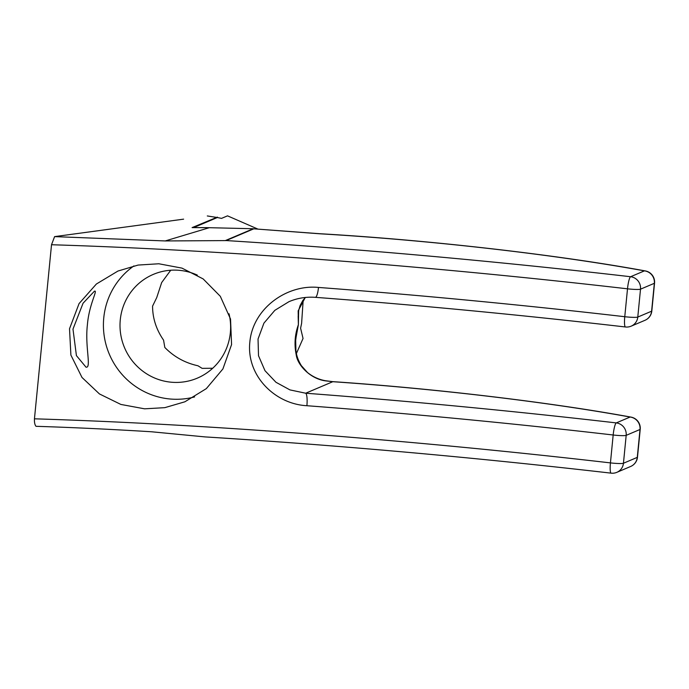 <?xml version="1.0" encoding="UTF-8"?>
<svg xmlns="http://www.w3.org/2000/svg" width="689" height="689" viewBox="0 0 689 689"><rect width="100%" height="100%" fill="white"/><g stroke="black" fill="none" stroke-linecap="round" stroke-linejoin="round"><path stroke-width="1.03" d="M94.359 291.258L83.059 303.238L72.982 329.101L76.419 355.619L86.065 367.237L86.926 367.134C90.862 365.626 84.98 345.499 87.391 324.872C89.053 304.004 98.346 289.354 94.359 291.258L94.97 291.12M194.625 396.907A73.258 71.656 67 0 1 168.202 398.802A73.258 71.656 67 0 1 105.77 343.708A73.258 71.656 67 0 1 133.942 265.902M158.815 263.766L181.991 268.124L203.169 278.933L220.308 296.304L230.531 319.05L231.573 344.578L222.9 368.951L206.338 388.622L184.867 401.799L164.826 407.655L144.595 408.827L120.859 404.434L99.449 393.944L82 377.469L70.889 355.076L69.52 328.748L79.063 303.591L96.374 284.023L117.991 271.027L138.101 265.067L158.815 263.766M170.734 270.234L161.665 282.568L156.73 297.596L152.57 306.123C152.596 318.223 156.265 329.557 163.56 340.125L164.817 347.463C173.955 356.816 184.988 362.914 197.932 365.764L202.135 368.357L212.712 368.253M197.321 275.109A56.352 55.12 -113 0 0 153.294 274.403A56.352 55.12 -113 0 0 120.274 319.834A56.352 55.12 -113 0 0 197.33 378.14A56.352 55.12 -113 0 0 230.35 332.709A56.352 55.12 -113 0 0 229.024 313.753M193.471 227.568L207.01 227.637M298.621 310.877L298.389 324.691L295.805 338.807M303.186 300.025L301.61 323.33L300.602 328.214L303.048 338.471L296.425 353.457M194.358 227.292L217.336 217.535L221.548 218.379L227.516 215.846L257.875 229.075M36.009 426.31C34.803 424.863 34.286 422.366 34.45 418.817A800.256 80.871 -174.4 0 1 610.437 462.896A11.274 1.886 96.6 0 0 611.143 473.154C473.119 457.272 337.739 445.189 205.021 436.904L151.52 431.77C111.446 429.29 72.948 427.473 36.009 426.31M253.793 228.826L319.308 233.692A11.274 4.074 93.3 0 1 319.739 233.786L253.793 228.826L226.147 240.564A811.53 82.008 -174.4 0 1 630.599 276.728A11.274 1.886 96.6 0 0 627.507 288.82A800.256 80.871 5.6 0 0 51.52 244.741L34.45 418.817M51.52 244.741L54.603 236.62L183.61 219.154M217.336 217.535L207.303 215.95M54.603 236.62L165.231 240.943L209.327 227.697L192.102 227.603L217.388 217.113M165.231 240.943L225.303 240.599L253.242 228.739L209.327 227.697M298.165 316.122L298.389 324.691L296.563 333.433M625.474 326.982A11.274 11.274 0 0 0 631.176 326.155A11.274 11.024 -113 0 0 637.781 317.069A11.274 1.137 -174.4 0 1 624.768 316.716A11.274 1.886 -83.4 0 0 625.474 326.982C521.806 315.019 418.43 305.141 315.329 297.329C306.037 296.701 297.252 298.156 288.967 301.679L274.842 310.334L263.921 323.141L258.039 339.031L258.513 355.748L264.981 370.682L275.953 382.266L289.94 389.896L305.675 393.221A11.274 2.42 94.3 0 1 306.889 405.718C275.032 404.081 246.317 375.806 249.823 342.261C252.691 308.646 286.658 284.187 318.49 287.442A800.256 80.871 -174.4 0 1 624.768 316.716L627.507 288.82A11.274 1.137 -174.4 0 0 640.512 289.173L637.781 317.069L651.605 311.204L654.343 283.308L640.512 289.173A11.274 11.024 -113 0 0 630.599 276.728L644.43 270.863A328.231 33.167 5.6 0 0 319.739 233.786M611.143 473.154A11.274 11.274 0 0 0 616.844 472.335A11.274 11.024 67 0 0 623.45 463.249L637.273 457.384L640.012 429.48L626.18 435.353L623.45 463.249A11.274 1.137 5.6 0 1 610.437 462.896L613.176 435A11.274 1.886 96.6 0 1 616.267 422.908A811.53 82.008 -174.4 0 0 305.675 393.221L332.796 381.706L326.009 380.922C310.403 379.148 297.407 364.937 296.236 354.869C294.117 344.629 294.832 334.561 298.389 324.691L298.165 310.851L305.279 297.476M645.352 270.932A11.274 7.088 100.3 0 0 644.43 270.863A11.274 11.024 -113 0 1 654.343 283.308A11.274 1.137 -174.4 0 0 654.55 283.119A11.274 11.274 0 0 0 645.352 270.932C556.721 254.654 427.43 239.901 319.308 233.692M226.147 240.564L225.303 240.599M315.329 297.329A11.274 2.42 -85.7 0 0 318.49 287.442M306.889 405.718A800.256 80.871 5.6 0 1 613.176 435A11.274 1.137 5.6 0 0 626.18 435.353A11.274 11.024 67 0 0 616.267 422.908L630.099 417.034A11.274 7.088 -79.7 0 1 631.021 417.112C549.77 402.221 434.492 388.518 332.477 381.62L325.578 380.741A11.274 3.523 -79.5 0 1 326.009 380.922M616.844 472.335L630.668 466.462A11.274 11.024 67 0 0 637.273 457.384A11.274 1.137 5.6 0 0 637.48 457.195L640.219 429.299A11.274 1.137 5.6 0 1 640.012 429.48A11.274 11.024 67 0 0 630.099 417.034A328.231 33.167 5.6 0 0 332.796 381.706A11.274 3.135 -86.1 0 0 332.477 381.62M651.811 311.015A11.274 1.137 -174.4 0 1 651.605 311.204A11.274 11.024 -113 0 1 644.999 320.29A11.274 11.274 0 0 0 651.811 311.015L654.55 283.119M305.365 297.467L302.764 300.611L300.094 305.563L298.742 310.239L298.165 316.819M631.176 326.155L644.999 320.29M630.668 466.462A11.274 11.274 0 0 0 637.48 457.195M640.219 429.299A11.274 11.274 0 0 0 631.021 417.112M296.701 332.709L295.676 340.34L295.917 350.417C296.391 355.429 298.208 360.519 301.369 365.687L307.527 372.568C312.944 376.874 318.955 379.596 325.578 380.741"/></g></svg>
